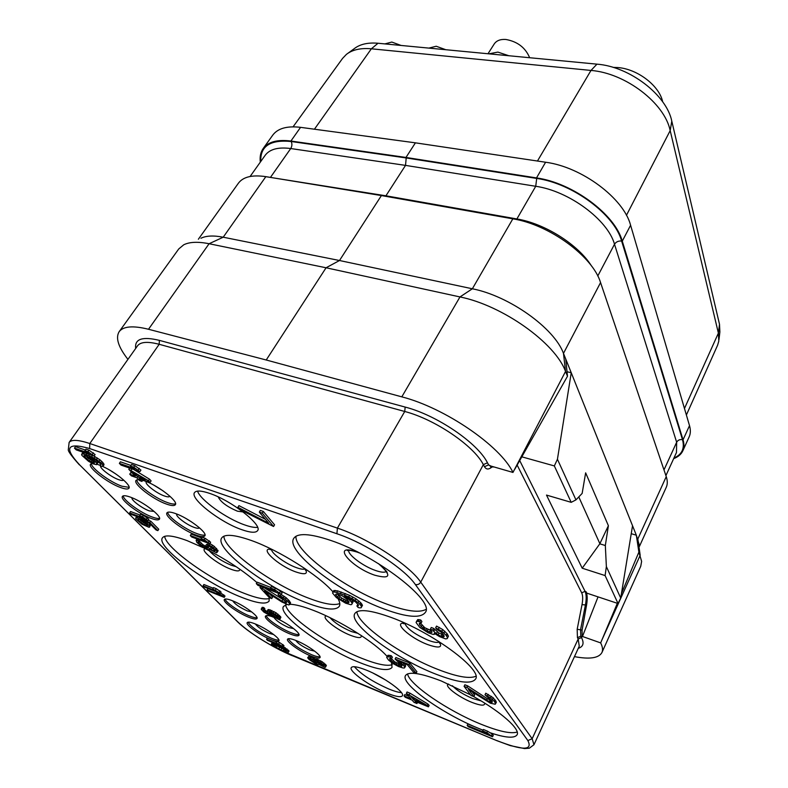 <?xml version="1.0" encoding="UTF-8"?>
<svg xmlns="http://www.w3.org/2000/svg" width="788" height="788" viewBox="0 0 788 788"><rect width="100%" height="100%" fill="white"/><g stroke="black" fill="none" stroke-linecap="round" stroke-linejoin="round"><path stroke-width="1.18" d="M718.971 339.697L719.877 331.935L719.503 324.282L671.79 121.145C666.609 95.013 629.671 66.566 596.959 64.153L378.023 43.251C367.907 42.385 359.988 44.187 354.255 48.659L347.902 53.298M686.387 415.01L717.592 345.223L718.804 341.106L718.39 333.117L670.184 130.601C664.688 103.189 625.514 73.087 590.99 70.437L371.365 48.797C360.697 47.851 352.374 49.723 346.395 54.392L342.544 58.43L293.067 126.829M673.671 458.626C678.133 456.922 681.177 454.341 682.802 450.874L689.165 436.847C690.623 433.627 690.731 429.893 689.51 425.638L630.597 225.25C623.761 198.389 581.761 166.898 545.591 162.239L415.414 142.835L300.563 127.341C287.088 125.745 277.809 128.346 272.746 135.142L263.202 148.489C260.631 152.183 259.666 156.723 260.316 162.131M682.802 450.874C684.22 447.722 684.299 444.028 683.038 439.822L622.274 241.138C615.182 214.484 572.797 182.875 536.51 177.921L405.978 157.452L290.92 141.032C277.425 139.318 268.186 141.81 263.202 148.489M405.978 157.452L415.414 142.835M385.608 196.301L405.524 165.382L406.204 157.955L536.697 178.433C572.62 183.358 614.571 214.632 621.614 241.029L682.487 439.674C684.87 448.402 682.024 454.518 673.947 458.025M639.413 546.439L666.264 487.289C667.623 484.285 667.613 480.739 666.254 476.632L600.564 282.577C592.803 256.484 549.403 224.6 512.84 218.828L381.402 195.562L265.842 176.65C252.308 174.65 243.167 176.827 238.409 183.2L198.359 239.237M617.339 603.293L600.663 642.909C602.623 646.82 603.047 650.031 601.933 652.533L640.752 566.247L641.629 561.381L638.891 552.122L636.33 535.21L639.107 544.37M631.247 533.683L636.33 535.21L563.479 353.379L600.564 282.577M200.93 238.262C206.121 235.691 213.548 235.336 223.211 237.208L339.5 260.513L472.357 288.782C509.353 295.993 554.506 328.33 563.479 353.379L565.538 371.444L512.968 472.436L490.835 466.033L488.599 464.881L487.476 462.783C477.656 443.004 436.877 415.197 405.16 407.071L159.373 340.367C142.382 336.259 134.492 338.939 135.694 348.414M127.942 359.367C118.298 347.045 115.373 337.816 119.165 331.669L178.748 248.949L183.732 244.792C189.553 241.886 198.015 241.532 209.096 243.728L326.074 267.772L339.5 260.513L381.402 195.562M512.84 218.828L472.357 288.782L459.975 296.938L401.811 396.856L266.226 359.998L326.074 267.772L459.975 296.938C502.636 305.449 555.294 343.046 565.538 371.444L567.488 376.25L565.745 359.032M567.488 376.25L514.8 469.215M494.184 466.998L491.84 466.92L490.875 466.043M567.035 371.749L571.241 372.734L557.431 459.256L554.338 465.925L521.823 456.833M598.043 596.88L582.342 636.783L580.766 636.221L580.579 629.582L585.415 604.957L586.518 605.332C587.562 599.215 587.405 594.664 586.026 591.67L586.745 593.118L618.048 603.529L605.105 575.575L582.204 568.197L546.498 495.081L571.202 502.34L575.949 499.878L582.145 493.426L585.642 472.839L608.395 525.704L599.806 543.818L605.332 545.523L608.395 525.704M575.949 499.878L557.431 459.256M618.048 603.529L620.717 598.053L632.537 525.754M620.717 598.053L606.366 566.592L605.332 545.523M571.202 502.34L554.338 465.925M586.518 605.332L582.086 630.114L582.145 636.33M605.105 575.575L606.366 566.592M582.204 568.197L599.806 543.818M578.786 496.933L599.904 543.759M638.891 552.122L621.456 593.541M582.135 636.349L600.663 642.909M119.165 331.669C123.302 326.242 133.083 325.434 148.508 329.266L266.226 359.998M401.811 396.856C444.993 407.898 500.518 446.028 512.968 472.436M601.933 652.533C598.831 658.128 589.67 659.487 574.462 656.631M384.81 609.291C340.554 593.423 284.872 551.019 293.766 538.352C297.608 532.806 309.861 533.476 330.507 540.351C376.408 555.54 435.124 601.027 425.353 612.384C420.713 618.472 407.189 617.437 384.81 609.291M435.912 674.164C395.98 658.857 348.01 623.643 354.817 613.576C358.244 608.651 370.39 609.951 391.262 617.477C432.494 632.38 483.064 669.938 475.538 679.108C471.362 684.388 458.153 682.743 435.912 674.164M338.151 598.91C339.884 602.101 340.268 604.563 339.303 606.307C335.718 610.848 324.853 609.695 306.69 602.85C267.25 588.281 213.843 548.29 221.694 537.958C224.728 533.781 234.617 534.628 251.362 540.499C279.188 550.31 318.992 575.486 333.019 591.926M391.478 662.491L392.05 667.367C388.76 671.415 377.974 669.82 359.692 662.57C323.651 648.455 277.307 614.817 283.503 606.415L286.911 604.465M289.905 604.268C295.372 604.416 303.183 606.435 313.329 610.336C339.549 620.255 375.374 642.722 387.154 656.463M386.711 693.026C369.759 686.2 348.601 671.12 351.271 667.613C352.61 665.84 357.654 666.687 366.4 670.145C383.589 676.922 405.229 692.416 402.402 695.765C400.934 697.577 395.704 696.661 386.711 693.026M241.749 529.664C220.236 522.345 189.553 498.538 194.528 492.599C196.232 490.313 201.226 490.569 209.519 493.347C231.445 500.488 262.837 525.113 257.587 530.649C255.745 533.052 250.466 532.727 241.749 529.664M276.815 618.531C287.994 623.456 300.77 633.188 298.938 635.305C298.071 636.399 295.067 635.926 289.915 633.897C278.706 629.523 263.488 618.491 265.497 616.127C266.088 615.251 268.127 615.369 271.594 616.472M310.984 656.059C300.139 651.735 285.699 641.383 287.541 639.186C288.339 638.152 291.264 638.635 296.337 640.644C307.271 644.948 321.918 655.478 319.997 657.596C319.16 658.65 316.155 658.138 310.984 656.059M248.673 617.211C237.759 612.956 222.334 601.786 224.353 599.51C225.112 598.525 227.811 598.939 232.43 600.742C243.453 604.967 259.075 616.334 256.977 618.521C256.169 619.516 253.401 619.082 248.673 617.211M270.579 639.432C260.001 635.226 245.373 624.736 247.235 622.619C247.974 621.673 250.673 622.116 255.342 623.968C266.009 628.154 280.824 638.822 278.893 640.861C278.115 641.826 275.347 641.353 270.579 639.432M175.537 513.559C170.75 511.865 167.883 511.629 166.958 512.84C164.081 516.032 183.131 530.521 195.956 535.032C200.891 536.835 203.856 537.101 204.831 535.84C207.825 532.806 188.499 518.021 175.537 513.559M138.58 479.557L136.028 480.375C132.837 483.842 153.236 499.582 166.544 504.103C171.39 505.807 174.315 506.014 175.33 504.724C178.649 501.444 157.974 485.359 144.499 480.907L142.677 480.316M130.237 497.07C125.893 495.534 123.292 495.307 122.445 496.401C119.579 499.425 138.905 514.091 151.316 518.445C155.797 520.08 158.487 520.336 159.383 519.203C162.367 516.337 142.786 501.385 130.237 497.07M100.559 465.511L96.875 464.171M92.294 463.393L90.59 464.112C87.419 467.392 108.104 483.32 120.968 487.664C125.351 489.21 128.001 489.407 128.917 488.255C131.665 485.506 115.885 472.308 102.607 466.407M447.21 638.625L448.431 636.172L447.052 633.641L442.689 629.523L436.522 626.086L435.636 627.8L436.788 629.356L441.053 632.084L443.723 635.089L438.936 633.05L433.735 628.43L431.253 627.504L430.376 629.198L432.051 632.035L431.509 632.488L425.609 630.489L419.689 624.963L419.275 623.259L421.028 623.239L419.856 621.683L416.872 621.24L416.064 622.5L419.807 627.435L428.199 632.774L432.868 634.32L434.257 634.409L434.355 633.345L439.418 636.566L445.604 638.901L447.21 638.625L447.564 637.876L446.175 635.345L441.802 631.237L435.636 627.8M431.4 630.656L424.801 627.74L420.516 623.17M421.028 623.239L421.915 621.555L420.743 619.989L417.758 619.555L416.35 621.712M491.751 700.66L487.339 698.7L467.717 685.905L464.871 684.782L464.093 686.348L471.017 695.479L473.844 696.602L468.496 689.53L490.353 703.192L495.189 704.236L495.622 703.694L494.362 701.409L490.579 697.922L484.984 694.809L492.017 701.015L492.362 702.039L491.761 702.335L489.249 701.694L466.939 687.481L464.093 686.348M473.844 696.602L474.603 695.046L472.347 692.041M495.622 703.694L496.381 702.118L493.258 697.813L485.763 693.213L484.984 694.809M273.564 526.502L274.579 524.818L263.32 511.451L260.345 510.417L259.311 512.111L268.757 523.271L237.907 507.295L239.838 509.521L273.564 526.502L262.286 513.146L259.311 512.111M265.428 519.341L238.941 505.63L237.907 507.295M357.939 604.386L356.885 605.982L358.136 607.499L359.594 607.844L361.121 607.784L362.48 605.302L360.805 602.761L355.989 598.811L349.557 595.324L337.599 590.862L333.816 590.517L332.526 593.029L336.397 597.629L345.656 603.204L350.778 604.721L351.714 604.445L353.044 601.973L351.074 599.107M401.319 664.816L394.985 661.989L391.075 658.581M391.597 658.679L392.394 657.182L391.094 655.626L387.942 655.252L386.662 657.409L388.504 660.019L392.739 663.398L398.521 666.54L402.845 667.928L404.333 668.017L404.874 667.387L404.352 666.323L398.826 661.368L407.406 664.767L413.464 672.164L416.133 673.228L409.041 664.55L395.093 659.024L401.693 665.259L401.584 666.412L399.043 665.909L391.134 661.063L389.508 658.709L391.597 658.679L390.306 657.123L387.154 656.739L386.662 657.409M404.874 667.387L405.653 665.89L403.968 663.407M416.133 673.228L416.911 671.731L409.829 663.033L395.881 657.517L395.093 659.024M428.406 706.836L429.115 705.427L428.002 704.098L410.026 693.194L407.061 691.972L406.332 693.381L410.962 698.769L404.116 695.952L405.268 697.281L412.104 700.108L414.005 702.325L416.941 703.536L415.049 701.32L428.406 706.836L427.293 705.506L406.332 693.381M408.726 696.168L404.825 694.563L404.116 695.952M139.88 471.638L140.924 470.081L134.817 465.629L131.576 464.516L130.532 466.072L135.004 468.781L119.372 463.354L121.027 465.078L139.88 471.638L133.763 467.185L130.532 466.072M130.936 465.462L120.416 461.817L119.372 463.354M142.943 479.922L141.948 481.419L139.279 478.631L150.084 482.433L151.109 480.887L149.523 479.193L133.645 469.471M132.571 473.263L130.778 472.633L129.744 474.159L131.36 475.844L136.895 477.794L139.565 480.581L141.948 481.419M209.726 543.73L210.652 542.252L205.195 538.322L202.102 537.18L201.176 538.647L205.264 541.12L190.322 535.545L191.711 537.002L209.726 543.73L204.269 539.8L201.176 538.647M201.62 537.948L191.248 534.087L190.322 535.545M209.716 549.482L209.431 549.935L209.066 549.039L216.523 552.762L218.069 550.93L214.346 546.448L209.874 543.503M213.617 549.167L206.505 544.439L205.589 545.897L207.392 548.566L204.811 547.887L198.901 543.237L198.054 541.849L198.891 541.701L197.739 540.489L196.153 540.361L196.783 542.292L201.551 546.517L205.934 549.069L209.431 549.935M206.328 546.675L202.693 544.547L199.295 541.06M198.891 541.701L199.482 539.898M94.038 456.075L95.092 454.568L89.034 450.194L85.971 449.14L84.917 450.637L89.29 453.287L74.456 448.136L76.16 449.849L94.038 456.075L87.98 451.701L84.917 450.637M85.331 450.046L75.51 446.648L74.456 448.136M83.991 452.578L82.642 452.844L81.597 454.331L81.863 455.346L88.542 461.315L93.289 463.896L96.51 464.674L97.85 462.753L96.52 460.389M100.588 464.27L100.076 465.019L101.435 466.407L103.011 466.23L104.036 464.743L102.834 462.487L99.977 459.818L93.821 455.996M147.917 520.641L148.843 519.233L143.436 515.382L140.55 514.308L139.624 515.716L143.593 518.11L129.626 512.909L131.074 514.347L147.917 520.641L142.51 516.8L139.624 515.716M140.067 515.047L130.552 511.51L129.626 512.909M146.499 524.187L142.017 521.626L139.052 518.79M138.058 519.262L139.634 517.903L139.052 517.332M136.876 516.514L135.763 518.79L141.82 524.158L148.912 527.27L149.631 527.103L148.705 525.281L143.475 520.937L149.218 523.084L156.054 529.969L157.846 530.639L149.828 522.562L140.491 519.065L146.913 524.611L147.494 525.862L146.076 525.763L141.111 523.015L137.772 519.696M149.631 527.103L150.439 524.936L148.597 522.858M157.846 530.639L158.752 529.24L150.754 521.154L148.203 520.208M281.237 594.339L282.094 592.881L280.538 591.167L275.455 588.104L271.436 586.558L270.579 588.025L275.662 591.089L256.297 583.622L257.883 585.326L281.237 594.339L274.588 589.562L270.579 588.025M270.905 587.464L257.154 582.184L256.297 583.622M278.834 593.413L278.046 594.763L285.305 601.017L264.522 587.897M269.979 594.31L272.589 597.137L271.752 598.555L264.532 590.793L281.769 601.933L288.704 604.987L290.516 603.214L289.491 601.027L286.202 597.767L280.597 594.093M269.161 597.442L269.102 601.086C266.265 604.593 257.282 603.401 242.162 597.531C206.683 584.075 155.482 546.36 162.456 537.83C164.889 534.579 173.084 535.505 187.042 540.607L203.471 547.788M206.456 549.266C226.648 559.707 243.462 570.808 256.927 582.559M264.039 609.932L264.847 608.563L263.005 607.331L262.138 607.371L261.222 609.311L263.891 612.099L272.786 616.994L279.967 619.122L279.543 617.723L277.297 615.576L271.023 611.833L267.27 610.966L267.733 612.394L271.84 616.009L264.561 611.872L263.084 608.927L261.33 608.73M279.967 619.122L280.912 617.191L276.056 612.759L268.944 609.567L268.068 609.597L267.27 610.966M267.536 612.109L264.335 609.439M315.909 659.379L309.123 655.961L307.675 657.813L309.162 659.586L315.752 663.87L318.165 664.668L318.559 664.205L324.892 667.347L325.671 666.835L324.548 665.417L319.977 662.147L307.872 657.359M325.444 667.269L326.39 665.525L322.243 661.792L316.54 659.123L315.269 660.521M220.266 593.384L221.073 592.054L216.286 588.695L213.548 587.612L212.74 588.931L216.326 591.089L203.077 585.819L204.289 587.021L220.266 593.384L212.74 588.931M213.184 588.203L203.885 584.509L203.077 585.819M219.931 593.246L219.458 594.024L216.73 592.94L217.202 592.162L207.894 588.508L207.096 589.808L208.288 591L224.216 597.363L225.013 596.043L220.561 592.891M283.237 646.879L283.966 645.599L279.553 642.515L276.874 641.422L276.145 642.693L279.523 644.722L266.571 639.373L267.615 640.427L283.237 646.879L276.145 642.693M276.588 641.934L267.299 638.113L266.571 639.373M272.254 642.348L271.407 644.062L273.466 646.14L284.399 651.903L287.699 652.858L289.068 651.036L283.394 646.593M492.559 736.77L493.249 735.322L492.244 734.032L487.565 731.215L483.389 729.491L482.689 730.929L487.368 733.746L467.176 725.393L468.22 726.694L492.559 736.77L486.876 732.663L482.689 730.929M483.054 730.18L478.641 728.408C442.275 713.751 400.127 683.718 405.505 675.572C408.588 671.228 420.506 673.031 441.27 680.97L470.554 694.858M473.332 696.395C500.971 711.771 520.474 729.205 517.105 734.771C514.564 738.553 505.571 737.883 490.106 732.741M483.034 730.22L467.875 723.965L467.176 725.393M425.993 609.42C419.295 612.975 406.46 611.281 387.469 604.357C346.493 589.69 294.633 551.777 295.943 536.254M529.654 57.721C525.419 47.635 517.489 41.557 505.866 39.469C500.4 39.105 496.519 40.592 494.234 43.951L487.989 53.751M508.861 55.741L497.878 52.097L488.915 53.84M662.669 101.8C659.457 85.872 637.669 69.058 617.979 67.561L613.103 67.364M445.781 49.713L436.207 46.246L428.869 48.107M401.072 45.448L391.803 42.059L384.879 43.901M475.893 676.262C469.431 679 456.882 676.774 438.246 669.564C401.722 655.577 357.417 624.46 356.905 611.695M339.795 603.539C334.329 605.745 324.144 604.032 309.231 598.397C273.022 585.031 223.822 549.679 223.891 536.175M354.383 666.707C361.111 674.331 372.596 681.758 388.819 688.988C394.256 691.214 398.462 692.416 401.427 692.603M269.437 598.476C264.857 599.806 256.573 598.141 244.585 593.472C212.307 581.229 165.667 548.281 164.672 536.313M517.214 732.032C510.939 734.042 498.774 731.402 480.719 724.103C447.88 710.875 409.307 684.654 407.554 673.888M492.244 734.032L491.554 735.48M487.565 731.215L486.876 732.663M392.286 664.698C386.918 666.402 376.802 664.294 361.948 658.394C329.246 645.579 286.911 616.186 285.62 604.81M197.552 491.111C200.172 499.966 226.422 518.671 244.674 524.916C250.298 526.906 254.603 527.714 257.577 527.349M298.997 634.438C297.49 634.803 294.722 634.173 290.683 632.567C280.626 628.617 266.787 619.072 266.216 615.645M288.25 638.723C291.58 643.757 299.401 649.095 311.713 654.759C315.752 656.394 318.519 657.054 320.026 656.749M257.026 617.664C255.627 617.959 253.096 617.368 249.441 615.911C239.66 612.089 225.683 602.446 225.082 599.057M247.954 622.185C251.392 627.228 259.173 632.557 271.308 638.162C274.982 639.649 277.514 640.27 278.913 640.023M167.716 512.279C167.598 516.662 185.17 529.438 196.882 533.575C200.792 535.013 203.511 535.466 205.018 534.934M136.807 479.793C136.452 484.502 155.325 498.44 167.529 502.596C171.37 503.965 174.049 504.369 175.557 503.798M123.214 495.869C123.184 500.163 140.934 513.047 152.242 517.026C155.738 518.307 158.171 518.74 159.56 518.317M91.378 463.561C91.122 468.171 110.182 482.217 121.943 486.216L129.133 487.348M417.758 619.555L416.872 621.24M419.127 619.614L418.241 621.308M420.743 619.989L419.856 621.683M420.565 623.288L419.689 624.963M421.964 625.14L421.087 626.815M423.727 626.903L422.851 628.578M424.801 627.74L423.924 629.425M426.485 628.814L425.609 630.489M427.933 629.582L427.057 631.257M430.376 630.499L429.509 632.173M431.903 631.72L431.509 632.488M433.735 628.43L432.858 630.124L430.376 629.198M434.641 629.661L433.764 631.355L432.858 630.124M437.241 631.976L436.375 633.66L433.764 631.355M438.936 633.05L438.059 634.744L436.375 633.66M441.861 634.586L440.994 636.28L438.059 634.744M443.102 635.059L442.226 636.753L440.994 636.28M444.068 636.014L443.644 636.842L442.226 636.753M443.723 635.089L444.215 636.389L443.644 636.842M439.261 627.337L438.374 629.051M442.689 629.523L441.802 631.237M444.846 631.237L443.969 632.951M447.052 633.641L446.175 635.345M447.495 634.251L446.629 635.965M448.431 636.172L447.564 637.876M434.69 633.572L434.257 634.409M467.717 685.905L466.939 687.481M487.339 698.7L486.58 700.276M490.008 700.118L489.249 701.694M491.16 700.571L490.402 702.147M492.175 701.478L491.761 702.335M488.274 694.395L487.506 695.981M491.348 696.336L490.579 697.922M493.258 697.813L492.49 699.409M495.13 699.823L494.362 701.409M495.859 700.837L495.1 702.423M263.32 511.451L262.286 513.146M335.284 590.429L334.388 592.024L332.92 592.113M337.599 590.862L336.693 592.458L334.388 592.024M341.303 592.034L340.406 593.64L336.693 592.458M345.292 593.522L344.395 595.127L340.406 593.64M349.557 595.324L348.651 596.94L344.395 595.127M352.935 597.018L352.029 598.634L348.651 596.94M355.989 598.811L355.092 600.426L352.029 598.634M358.983 601.008L358.087 602.623L355.092 600.426M360.805 602.761L359.919 604.376L358.087 602.623M361.81 603.992L360.924 605.598L359.919 604.376M362.48 605.302L361.594 606.918L360.924 605.598M361.121 607.784L361.594 606.918M358.441 605.381L356.885 605.982M348.857 598.062L348.355 598.969L344.543 596.26L355.467 601.845L358.304 604.829L358.097 606.011M351.084 599.116L350.197 600.722L348.355 598.969M352.354 600.653L351.458 602.259L350.197 600.722M353.044 601.973L352.157 603.569L351.458 602.259M351.714 604.445L352.157 603.569M348.079 602.869L340.83 599.717L337.609 597.255L335.599 594.388L337.116 593.906L342.209 595.807L347.104 599.343L349.074 602.199L348.079 602.869L348.857 601.461M348.641 601.205L347.528 600.948L346.641 602.534M347.528 600.948L341.716 598.131L337.028 593.906M345.834 600.308L344.957 601.894M343.903 599.372L343.016 600.958M341.716 598.131L340.83 599.717M339.825 596.792L338.939 598.378M338.505 595.669L337.609 597.255M336.496 593.896L335.806 595.107M349.035 602.071L348.7 602.682M409.829 663.033L409.041 664.55M401.87 662.58L401.496 663.289M403.84 663.358L403.092 664.786M405.14 664.826L404.352 666.323M387.942 655.252L387.154 656.739M389.41 655.311L388.622 656.798M391.094 655.626L390.306 657.123M390.415 658.453L389.843 659.526M391.912 659.576L391.134 661.063M393.291 660.807L392.513 662.284M394.985 661.989L394.197 663.466M396.985 663.122L396.206 664.609M398.767 664.008L397.989 665.486M399.821 664.422L399.043 665.909M401.2 664.796L400.422 666.284M401.9 665.801L401.584 666.412M428.002 704.098L427.293 705.506M410.026 693.194L409.307 694.592M417.541 702.354L416.941 703.536M410.656 696.178L423.304 703.861L413.907 699.99L410.656 696.178M413.907 699.99L414.616 698.582M134.817 465.629L133.763 467.185M139.289 468.348L138.245 469.904M149.523 479.193L148.489 480.749L128.789 469.313L135.29 476.11L129.744 474.159M132.02 468.909L131.182 470.141M150.084 482.433L148.489 480.749M129.626 468.072L128.789 469.313M133.093 472.14L145.268 479.616L137.673 476.947L133.093 472.14M138.619 475.538L137.673 476.947M205.195 538.322L204.269 539.8M209.283 540.795L208.357 542.272M197.02 538.982L196.153 540.361M197.542 539.179L196.833 540.312M198.379 539.485L197.739 540.489M198.468 541.661L198.133 542.183M199.817 541.789L198.901 543.237M201.176 543.218L200.27 544.666M202.693 544.547L201.787 545.995M203.521 545.168L202.614 546.616M204.732 545.926L203.826 547.374M205.707 546.439L204.811 547.887M206.948 547.453L206.318 548.458M208.032 545.02L207.116 546.478L205.589 545.897M208.938 545.966L208.022 547.424L207.116 546.478M211.046 547.68L210.14 549.138L208.022 547.424M212.258 548.448L211.351 549.906L210.14 549.138M214.119 549.689L213.331 550.95L211.351 549.906M214.622 550.398L214.1 551.236L213.331 550.95M208.249 543.178L207.539 544.311L213.252 548.773L214.897 550.773L214.1 551.236M210.229 543.661L209.312 545.129L207.539 544.311M212.671 545.207L211.755 546.675L209.312 545.129M214.346 546.448L213.44 547.916L211.755 546.675M216.316 548.271L215.4 549.738L213.44 547.916M216.759 548.753L215.853 550.221L215.4 549.738M217.941 550.27L217.035 551.738L215.853 550.221M217.163 552.398L217.035 551.738M89.034 450.194L87.98 451.701M93.408 452.854L92.363 454.361M83.311 452.529L81.597 454.331M84.533 452.765L83.597 454.105L82.267 454.016M86.808 453.553L85.971 454.755L83.597 454.105M89.468 454.479L88.63 455.681L85.971 454.755M92.511 455.543L91.575 456.892L88.63 455.681M95.082 456.626L94.038 458.124L91.575 456.892M97.446 458.005L96.402 459.512L94.038 458.124M99.977 459.818L98.943 461.325L96.402 459.512M101.731 461.364L100.706 462.861L98.943 461.325M102.834 462.487L101.8 463.984L100.706 462.861M103.819 463.748L102.795 465.245L101.8 463.984M103.011 466.23L102.795 465.245M92.945 458.34L92.452 459.049L89.261 456.823L97.298 460.931L100.165 463.59L100.667 464.861L100.076 465.019M95.013 459.424L94.215 460.586L92.452 459.049M96.628 460.497L95.594 461.985L94.215 460.586M97.623 461.758L96.589 463.245L95.594 461.985M96.825 464.24L96.589 463.245M94.284 463.167L87.635 459.916L83.942 455.7L86.503 456.045L89.241 457.552L92.038 459.64L94.491 462.861M94.186 461.935L93.427 463.039M93.654 461.276L88.66 458.439L85.813 455.809M93.319 461.157L92.294 462.645M91.92 460.488L90.896 461.965M90.236 459.532L89.211 461.019M88.66 458.439L87.635 459.916M87.458 457.464L86.424 458.951M85.409 455.671L84.483 456.991M84.543 455.543L84.03 456.282M143.436 515.382L142.51 516.8M147.405 517.775L146.479 519.193M141.121 518.1L140.491 519.065M150.754 521.154L149.828 522.562M146.125 521.932L145.741 522.533M148.065 522.661L147.277 523.853M149.612 523.882L148.705 525.281M150.439 524.936L149.523 526.325M137.122 516.613L135.634 518.002M137.91 516.898L137.27 517.864L136.334 517.815M138.718 519.302L137.27 517.864M139.289 519.125L138.373 520.513M140.717 520.543L139.801 521.932M142.017 521.626L141.111 523.015M143.436 522.602L142.529 523.99M144.972 523.468L144.066 524.857M146.273 524.109L145.366 525.497M146.863 524.552L146.076 525.763M147.366 525.222L146.903 525.931M275.455 588.104L274.588 589.562M280.538 591.167L279.681 592.635M263.143 587.355L262.443 588.538L259.991 587.592L269.319 597.609L271.752 598.555M260.69 586.41L259.991 587.592M282.823 599.698L281.986 601.136L262.443 588.538M285.305 601.017L284.468 602.456L281.986 601.136M286.162 601.628L285.453 602.84L284.468 602.456M285.906 601.234L286.674 602.426L285.453 602.84M281.158 594.359L280.301 595.817L278.046 594.763M284.182 596.26L283.335 597.708L280.301 595.817M286.202 597.767L285.354 599.225L283.335 597.708M288.487 599.914L287.64 601.372L285.354 599.225M289.491 601.027L288.654 602.485L287.64 601.372M290.506 602.495L289.669 603.953L288.654 602.485M289.679 604.662L289.669 603.953M263.891 607.558L263.084 608.927M263.005 607.331L262.197 608.7M263.862 609.932L263.419 610.68M265.359 610.513L264.561 611.872M266.285 611.252L265.487 612.611M267.565 612.158L266.777 613.497M268.747 613.448L268.235 614.325M269.821 614.384L269.496 614.945M268.944 609.567L268.147 610.936M270.373 609.882L269.575 611.252M271.83 610.454L271.023 611.833M274.027 611.577L273.229 612.956M276.056 612.759L275.258 614.138M278.095 614.197L277.297 615.576M279.405 615.349L278.607 616.718M280.341 616.344L279.543 617.723M280.912 617.191L280.114 618.57M275.623 617.388L269.348 612.916L269.289 612.148L269.989 612.178L272.894 613.33L278.115 617.644L275.623 617.388L276.411 616.029L275.14 615.398L274.352 616.758M275.14 615.398L271.003 612.453M277.041 616.275L276.411 616.029M273.682 614.571L272.894 615.93M272.402 613.685L271.604 615.054M271.476 612.946L270.678 614.305M269.782 612.168L269.348 612.916M277.76 617.024L277.238 617.92M277.12 616.354L276.342 617.684M315.308 658.935L314.579 660.236M316.54 659.123L315.811 660.433M317.594 659.349L316.865 660.649M318.638 659.773L317.909 661.083M320.706 660.837L319.977 662.147M322.243 661.792L321.514 663.102M324.104 663.092L323.385 664.402M325.267 664.107L324.548 665.417M325.927 664.806L325.208 666.116M326.39 665.525L325.671 666.835M309.123 655.961L308.394 657.261M310.511 656.325L309.782 657.625M311.546 656.749L310.817 658.049M313.604 657.813L312.875 659.113M310.048 659.418L309.743 658.453L310.62 658.502L313.535 660.019L316.835 663.486L311.713 660.955L310.048 659.418L310.561 658.492M323.464 665.397L323.385 666.205L321.987 665.83L316.953 661.861L318.736 661.959L323.464 665.397M315.84 661.802L311.467 658.847M316.49 662.472L315.958 663.437M315.643 661.723L314.924 663.013M313.782 660.63L313.063 661.93M312.442 659.654L311.713 660.955M311.427 658.837L310.708 660.117M322.41 664.363L319.051 662.137M323.218 665.131L322.676 666.116M322.676 664.589L321.987 665.83M321.346 663.762L320.627 665.062M319.652 662.639L318.933 663.939M318.598 661.9L317.928 663.102M317.702 661.634L317.269 662.413M216.286 588.695L215.469 590.015M219.882 590.852L219.074 592.182M216.73 592.94L220.295 595.078L207.096 589.808M223.831 594.851L223.034 596.171L219.458 594.024M224.216 597.363L223.034 596.171M279.553 642.515L278.824 643.796M282.931 644.545L282.202 645.825M278.656 644.988L278.262 645.658L271.535 643.599M275.662 643.757L275.278 644.426M280.538 645.766L280.104 646.524L278.262 645.658M281.759 646.268L281.277 647.115L280.104 646.524M283.68 646.741L282.951 648.012L281.277 647.115M285.187 647.677L284.458 648.948L282.951 648.012M287.039 648.957L286.31 650.228L284.458 648.948M288.388 650.139L287.669 651.41L286.31 650.228M289.068 651.036L288.349 652.306L287.669 651.41M272.579 642.486L271.998 643.491M273.456 642.841L272.973 643.688M274.234 643.166L273.8 643.914M278.794 646.396L284.813 649.716L286.359 651.686L280.912 649.942L274.943 646.653L273.367 644.673L278.794 646.396M285.295 650.12L275.17 644.968M285.67 650.445L285.039 651.558M283.946 649.637L283.227 650.898M281.631 648.682L280.912 649.942M279.484 647.687L278.765 648.948M276.834 646.18L276.115 647.44M275.662 645.392L274.943 646.653M274.273 644.751L273.751 645.648M378.023 43.251L371.365 48.797L314.432 129.212M537.455 161.028L590.99 70.437L596.959 64.153M671.79 121.145L670.184 130.601L626.45 215.301M684.467 408.499L718.39 333.117L719.503 324.282M290.92 141.032L300.563 127.341M260.769 161.501C260.139 146.144 270.284 139.476 291.196 141.505L406.204 157.955M536.51 177.921L545.591 162.239M622.274 241.138L630.597 225.25M683.038 439.822L689.51 425.638M250.101 176.482L265.162 155.315C269.742 149.168 278.262 146.903 290.733 148.538L405.524 165.382L535.732 186.283C568.985 190.982 607.794 219.822 614.512 244.231L676.656 442.245C677.907 440.108 679.857 439.251 682.487 439.674M663.979 469.914L676.656 442.245L676.478 452.479L665.909 475.627M597.777 276.007L614.512 244.231C616.108 241.817 618.472 240.754 621.614 241.029M263.31 176.285L385.962 195.808L516.889 218.956L535.732 186.283L536.697 178.433M270.442 177.398L290.733 148.538C292.102 146.204 292.259 143.859 291.196 141.505M516.504 219.547L516.889 218.956C544.902 223.556 578.293 244.684 591.542 266.039M601.924 639.925L640.181 555.294L637.837 538.962L666.254 476.632M148.508 329.266L209.096 243.728L223.211 237.208L265.842 176.65M586.026 591.67L585.07 591.355L519.706 460.556M491.091 466.703L488.599 464.881L484.472 466.713L483.339 464.624C473.864 445.772 434.986 419.305 404.736 411.484L159.186 344.297C147.789 341.322 140.569 341.825 137.536 345.814L69.127 442.432L68.339 449.446C67.66 450.756 71.334 455.878 79.352 464.812L78.967 464.418M492.067 467.038L490.51 468.062C487.959 469.658 485.95 469.205 484.472 466.713M490.963 466.693L490.51 468.062M582.086 630.114L577.18 629.257L582.017 604.613L585.415 604.957C586.548 598.89 586.43 594.359 585.07 591.355L581.692 592.822L517.145 465.068M582.017 604.613C582.992 599.353 582.884 595.423 581.692 592.822M578.274 648.337C583.268 646.731 584.341 643.146 581.485 637.571L580.766 636.221L577.437 637.659L577.18 629.257M159.373 340.367L159.186 344.297L89.802 443.526C78.396 439.753 71.511 439.389 69.127 442.432M405.16 407.071L404.736 411.484L337.402 528.118L89.802 443.526L89.635 448.549C66.891 442.147 63.611 447.643 79.785 465.028L237.72 621.791C246.91 630.499 260.001 639.383 276.962 648.425M487.476 462.783L483.339 464.624L420.733 582.135C409.346 565.134 368.035 538.214 337.402 528.118L336.919 533.752L89.635 448.549M280.262 650.12L496.992 740.72L510.26 745.606L524.493 748.57L529.309 748.206L533.959 744.739L579.269 646.16L578.165 639.009L532.166 738.72L420.733 582.135C419.354 584.243 417.561 585.031 415.335 584.499C404.49 568.562 365.711 543.326 336.919 533.752M581.485 637.571L578.165 639.009L577.437 637.659M496.854 740.592C522.661 750.668 533.003 750.659 527.861 740.562L532.166 738.72L533.959 744.739M527.861 740.562L415.335 584.499M79.785 465.028L236.961 621.2M237.72 621.791L237.326 621.574C247.885 632.163 273.2 647.864 292.141 655.646L292.378 655.744M291.974 655.508L497.179 740.799M359.436 552.94L356.925 552.004C330.615 542.548 349.911 566.808 374.674 575.171C390.74 579.475 392.03 575.644 378.516 563.676M348.729 550.29C347.488 554.525 363.061 566.237 375.354 570.423C381.008 572.384 384.672 572.728 386.376 571.448M404.805 623.426C407.268 628.913 415.168 634.557 428.505 640.358C433.843 642.348 437.389 642.9 439.143 642.023M405.367 623.367C391.577 621.151 409.711 638.024 427.854 644.633C439.477 648.613 443.151 647.578 438.877 641.521M271.555 549.443C271.22 553.274 285.729 563.863 296.367 567.626C300.612 569.163 303.478 569.586 304.976 568.887M271.909 549.374C257.686 546.764 278.095 565.725 295.796 571.911C305.498 575.161 308.512 574.038 304.858 568.542M373.079 673.129L385.854 680.152M209.194 550.674C214.228 556.259 221.625 561.145 231.406 565.321L236.114 566.67M205.126 548.684C199.354 549.906 217.734 564.435 230.923 569.231C237.04 571.477 239.995 571.458 239.769 569.172M452.44 685.757C456.656 690.308 463.433 694.583 472.761 698.572L481.035 700.877M448.628 684.043C443.033 685.215 458.301 697.085 472.13 702.463C480.916 705.812 485.083 706.018 484.63 703.093M329.995 617.664C334.476 622.737 341.598 627.356 351.34 631.543L357.949 633.355M326.38 615.94C320.214 616.925 337.047 630.272 350.788 635.433C358.274 638.241 361.791 638.28 361.318 635.542M218.217 496.903C220.591 501.936 226.983 506.694 237.385 511.176L243.098 511.944M274.017 617.487C276.204 620.747 281.08 624.096 288.635 627.524L293.638 628.607M295.786 640.427C297.874 643.461 302.553 646.643 309.812 649.962L314.688 651.144M232.706 600.84C234.863 604.1 239.719 607.45 247.284 610.917L251.756 611.951M255.371 623.988C257.646 627.051 262.286 630.193 269.299 633.404L273.663 634.527M185.771 518.376L191.504 521.863M176.798 514.042C174.926 515.894 186.392 524.68 194.124 527.379C197.108 528.443 198.871 528.581 199.433 527.793M154.024 485.25L163.293 491.013M146.42 481.635C143.761 483.359 156.27 493.258 164.534 496.016C167.637 497.09 169.42 497.139 169.853 496.164M132.039 497.77C130.631 499.74 142.037 508.368 149.356 510.91L154.103 511.412M109.621 470.062L115.767 473.943M100.647 465.6C98.727 467.57 111.108 477.144 118.821 479.725C121.48 480.65 123.066 480.739 123.578 480M491.84 466.92L490.737 466.604M348.7 550.073L347.38 550.615C347.764 549.807 350.965 550.29 356.994 552.043L359.545 552.999M378.417 563.607C385.48 569.891 388.277 572.955 386.8 572.778L386.573 571.369M438.63 641.363L439.783 643.422L439.438 642.2M405.623 623.485L403.308 623.672L404.5 623.278M304.621 568.384L305.557 570.285L305.271 569.084M272.175 549.512L270.038 549.63L271.239 549.285"/></g></svg>

